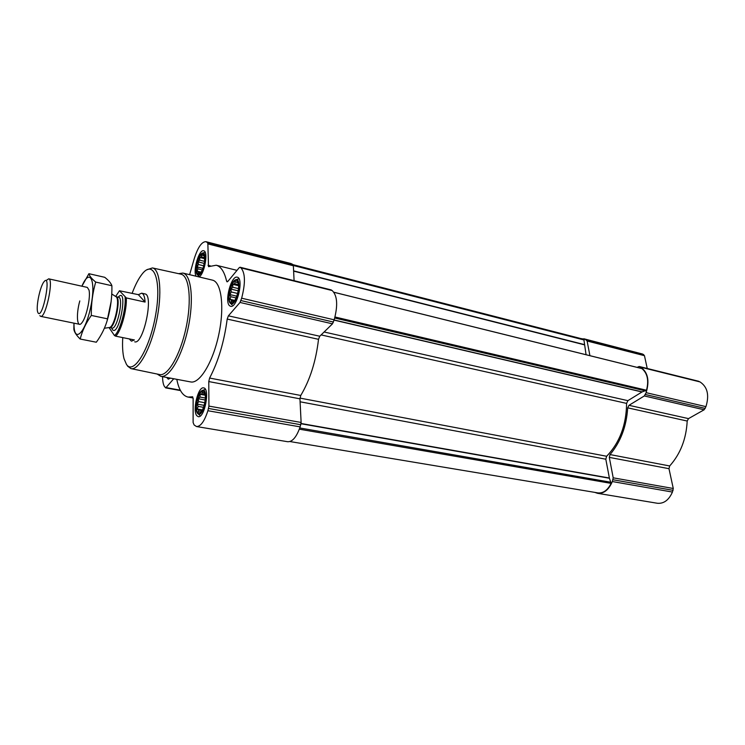 <?xml version="1.0" encoding="UTF-8"?>
<svg xmlns="http://www.w3.org/2000/svg" width="745" height="745" viewBox="0 0 745 745"><rect width="100%" height="100%" fill="white"/><g stroke="black" fill="none" stroke-linecap="round" stroke-linejoin="round"><path stroke-width="1.12" d="M235.066 300.188L233.232 302.125L232.943 301.502L231.174 302.088L231.416 300.198L229.944 299.304L230.801 296.706L229.86 294.564L231.267 291.965L230.941 289.097L232.673 287.225L232.896 284.348L234.666 283.743L235.224 281.573L236.714 282.429L237.301 281.526L238.577 284.255M230.568 302.694C226.126 298.978 232.626 277.084 237.124 280.725C241.734 284.245 235.001 306.735 230.568 302.694M202.389 410.421L200.209 412.693L200.014 411.808L198.338 412.171L198.636 410.113L197.257 409.033L198.133 406.379L197.248 404.125L198.617 401.602L198.31 398.752L199.977 397.057L200.163 394.319L201.839 393.919L202.323 392L203.72 393.053L204.223 392.429L205.21 394.897M197.742 412.777C193.747 407.925 199.995 386.888 204.028 391.684C208.181 396.377 201.718 417.954 197.742 412.777M201.01 272.353L199.874 273.555L199.688 273.052L198.123 273.629L198.403 271.953L197.108 271.189L197.928 268.833L197.108 266.896L198.393 264.512L198.105 261.895L199.66 260.154L199.837 257.491L201.401 256.885L201.858 254.855L203.161 255.591L203.627 254.706L204.605 256.876M197.565 274.188C195.572 270.072 196.252 264.205 199.604 256.578C203.338 251.726 204.95 253.589 204.447 262.184L203.171 267.641C201.215 272.968 199.353 275.147 197.565 274.188M289.935 441.543L597.863 492.892C603.236 493.432 607.659 490.257 611.114 483.384L609.419 478.243L301.045 423.737M609.419 478.243L605.806 459.209L606.644 456.266C619.663 442.67 626.312 425.05 626.592 403.399L627.895 400.661L641.994 391.972L646.52 390.231C648.988 380.416 647.442 373.198 641.883 368.579L641.557 368.496M586.064 354.722L583.847 339.32L293.046 264.68M162.568 376.663C162.606 381.58 163.341 385.016 164.775 386.99L166.051 387.586L173.725 378.758M176.798 379.335C178.865 389.896 182.618 395.809 188.057 397.076L192.704 396.815M189.612 274.672L194.184 258.86C197.807 247.377 201.727 241.65 205.927 241.678L207.52 242.637L207.864 243.885L208.507 266.663L216.18 265.229C220.939 266.468 224.413 271.776 226.601 281.126L227.085 281.861L227.821 281.452L239.238 267.66L240.03 267.231L240.952 267.883C245.319 272.968 245.552 283.072 241.65 298.205L240.011 302.451L228.389 315.833L227.197 319.074C224.161 341.871 218.294 361.53 209.596 378.05L208.768 381.561L208.926 406.099L207.902 410.728C204.437 421.325 200.638 426.596 196.494 426.54L194.11 424.957L193.113 422.517L193.132 398.435L192.34 396.74M196.494 426.54L287.71 441.729C292.459 441.915 296.603 436.961 300.133 426.876L301.12 422.462L299.946 398.826L300.756 395.465C310.041 379.876 315.964 361.157 318.515 339.32L319.754 336.237L332.484 323.833L334.179 319.819C338.034 305.403 337.364 295.644 332.186 290.55L330.91 289.861M294.089 280.669L293.353 265.769L292.897 264.549L291.025 263.544L205.927 241.678M170.475 378.143L168.286 379.177L166.666 377.436M196.857 415.757C192.173 410.774 198.179 386.161 203.664 387.894C210.276 388.322 204.577 418.541 198.226 416.66L196.857 415.757M229.646 305.795C224.171 301.883 231.285 275.035 237.255 277.196C244.099 278.053 237.078 308.607 230.577 306.288L229.646 305.795M196.112 276.227C192.648 270.808 199.111 248.979 203.683 250.786C208.516 251.214 204.624 273.75 199.148 276.954M178.558 273.657L182.86 273.061L212.4 280.12C221.414 281.899 224.711 307.098 218.751 334.719C212.921 362.359 199.632 384.001 190.683 381.934L160.827 376.337L157.158 374.037M594.799 492.38L597.537 493.311C603.795 493.833 608.73 489.912 612.343 481.54L613.2 477.824L609.308 457.393L668.982 468.689L673.275 488.487L672.437 492.063C668.842 500.109 663.814 503.844 657.36 503.266L597.537 493.311M637.087 367.36L639.21 366.484L640.672 367.183C647.899 372.174 649.714 380.676 646.129 392.671L644.323 395.949L628.985 405.317L627.681 407.841C626.517 426.419 620.632 441.99 610.025 454.571L609.308 457.393M589.919 355.672L587.116 341.005L585.337 339.338L580.979 338.565M610.025 454.571L669.681 465.97L668.982 468.689M669.681 465.97C680.418 453.947 686.257 438.973 687.197 421.037L688.501 418.615L704.137 409.778L705.943 406.64C709.464 395.101 707.48 386.86 699.993 381.915L698.214 381.179M647.237 368.477L644.462 355.682L642.59 354.043L583.801 338.761M132.144 293.279C135.264 284.925 138.589 278.528 142.118 274.076C153.656 259.027 161.758 279.775 155.77 314.185C150.034 348.586 133.606 375.554 126.482 364.426L124.052 358.783C122.674 353.363 122.236 346.313 122.757 337.606M115.661 296.454L119.461 290.755L126.333 297.925L145.089 302.07C144.772 296.715 143.636 293.754 141.662 293.195L144.912 293.921C154.103 294.573 143.338 345 134.696 341.815M146.914 269.764L152.418 267.93C160.203 269.15 162.382 293.93 156.459 321.44C150.639 348.967 138.542 370.684 130.943 368.607L127.553 366.121M152.529 267.949L180.886 274.169C189.239 275.529 191.977 300.337 186.064 327.753C180.271 355.188 167.653 376.709 159.486 374.521L131.073 368.635M182.86 273.061C191.372 274.709 194.128 300.151 188.094 328.182C182.162 356.24 169.273 378.32 160.827 376.337M197.388 274.793L196.95 274.253C194.389 270.696 197.974 255.377 201.839 253.384C208.721 249.026 202.444 279.263 197.388 274.793M202.854 253.067L205.136 252.266M197.555 413.41L197.378 413.168C194.398 409.312 197.416 393.397 201.597 390.846C209.755 385.24 203.469 420.431 197.555 413.41M202.854 390.361L205.35 389.281M230.373 303.345L229.786 302.619C226.899 298.466 230.54 282.579 234.954 280.129C243.28 274.719 236.584 308.691 230.373 303.345M236.314 279.682L238.94 278.686M198.403 271.953L200.843 272.54M199.688 273.052L200.247 273.182M203.161 255.591L204.158 255.842M201.401 256.885L204.679 257.705M199.837 257.491L204.707 258.701M199.66 260.154L204.549 261.365M198.105 261.895L204.251 263.404M198.393 264.512L203.711 265.816M197.108 266.896L202.938 268.321M197.928 268.833L202.305 269.895M197.108 271.189L201.131 272.158M198.636 410.113L202.184 410.728M200.014 411.808L200.973 411.976M203.72 393.053L204.568 393.202M201.839 393.919L205.061 394.515M200.163 394.319L205.257 395.241M199.977 397.057L205.387 398.035M198.31 398.752L205.275 400M198.617 401.602L204.903 402.728M197.248 404.125L204.307 405.373M198.133 406.379L203.692 407.357M197.257 409.033L202.593 409.964M231.416 300.198L234.442 300.896M232.943 301.502L233.697 301.678M236.714 282.429L237.879 282.709M234.666 283.743L238.624 284.692M232.896 284.348L238.689 285.735M232.673 287.225L238.596 288.641M230.941 289.097L238.307 290.839M231.267 291.965L237.748 293.493M229.86 294.564L236.919 296.212M230.801 296.706L236.212 297.963M229.944 299.304L234.843 300.44M125.123 297.329C126.11 309.277 119.815 331.749 114.469 335.548L109.031 327.577M126.333 297.925C126.985 310.19 120.988 331.59 115.661 336.172L114.469 335.548M141.662 293.195L138.374 294.666L119.461 290.755M129.22 338.91L131.437 341.154L134.389 339.953L115.661 336.172M138.374 294.666L145.089 302.07M37.986 312.826L37.548 311.596C36.011 305.869 40.146 286.499 43.88 281.899C51.992 271.273 42.661 320.341 37.986 312.826M46.59 280.232L48.686 278.835C54.059 278.956 45.631 318.46 40.677 316.355L39.839 315.638M111.173 301.278L107.112 320.788M73.96 323.153L73.857 329.253C74.277 332.065 76.39 335.325 80.181 339.04C82.192 330.985 85.898 323.116 91.309 315.433C91.151 303.867 92.622 292.748 95.705 282.076C91.803 278.881 89.54 276.088 88.906 273.694L81.894 286.21C89.987 266.906 96.422 280.688 90.629 307.387C85.023 334.132 73.531 344.097 74.025 323.172M48.686 278.835L87.323 287.412L88.981 290.01C90.834 296.761 86.476 317.193 82.034 322.585C77.126 329.551 75.776 315.107 79.799 300.933M80.181 339.04L96.319 342.225C101.646 334.915 105.427 327.12 107.68 318.869L91.309 315.433M88.906 273.694L104.738 277.308C108.612 280.362 110.996 283.165 111.899 285.726C112.113 297.031 110.707 308.076 107.68 318.869M95.705 282.076L111.899 285.726M611.114 483.384L299.332 429.176M641.883 368.579L333.918 292.282M646.52 390.231L334.999 316.998M583.847 339.32L293.064 264.717M166.051 387.586L180.29 390.184M207.902 410.728L300.133 426.876M208.572 408.465L300.812 424.724M208.926 406.099L301.12 422.462M208.768 381.561L299.946 398.826M209.596 378.05L300.756 395.465M227.197 319.074L318.515 339.32M228.389 315.833L319.754 336.237M240.011 302.451L332.484 323.833M240.942 300.561L333.471 322.054M241.65 298.205L334.179 319.819M240.952 267.883L332.186 290.55M240.188 267.306L331.292 289.954M226.601 281.126L227.84 281.424M208.004 265.295L210.323 265.863M207.864 243.885L293.353 265.769M207.52 242.637L292.897 264.549M206.877 242.153L292.142 264.047M611.151 482.304L299.769 427.965M609.354 478.02L301.082 423.486M605.806 459.209L300.095 401.788M606.644 456.266L299.965 398.091M626.592 403.399L321.123 334.905M627.895 400.661L324.112 331.991M641.994 391.972L334.086 320.117M642.181 391.898L334.132 319.987M645.859 390.976L334.728 318.003M584.182 344.758L293.614 271.124M584.164 344.535L293.604 270.863M584.21 340.018L293.325 265.49M612.343 481.54L672.437 492.063M613.023 479.752L673.117 490.34M613.2 477.824L673.275 488.487M627.681 407.841L687.197 421.037M628.985 405.317L688.501 418.615M644.323 395.949L704.137 409.778M645.421 394.515L705.245 408.418M646.129 392.671L705.943 406.64M640.672 367.183L699.993 381.915M639.461 366.568L698.736 381.31M587.116 341.005L644.462 355.682M586.389 339.869L643.689 354.573M585.337 339.338L642.59 354.043M118.241 297.134C128.624 285.521 119.2 337.867 112.383 329.56L111.657 328.014M115.596 296.435L116.229 296.836C120.215 299.937 114.6 326.273 109.692 327.465L108.966 327.567M115.922 296.64L116.127 296.668C121.64 297.013 114.702 329.523 109.534 327.577L109.338 327.521M111.759 293.986L116.229 296.836L118.529 297.19C124.07 297.553 117.142 330.016 111.936 328.07L109.692 327.465L104.393 328.247M165.558 387.856L180.495 390.585M188.057 397.076L193.113 397.988M240.03 267.231L331.106 289.88M216.18 265.229L237.003 270.361M641.724 368.514L333.881 292.236M639.21 366.484L698.484 381.216M197.714 275.007L199.111 276.386M198.384 414.062L199.734 415.263M230.82 303.634L232.077 304.882M40.677 316.355L79.454 324.28"/></g></svg>
